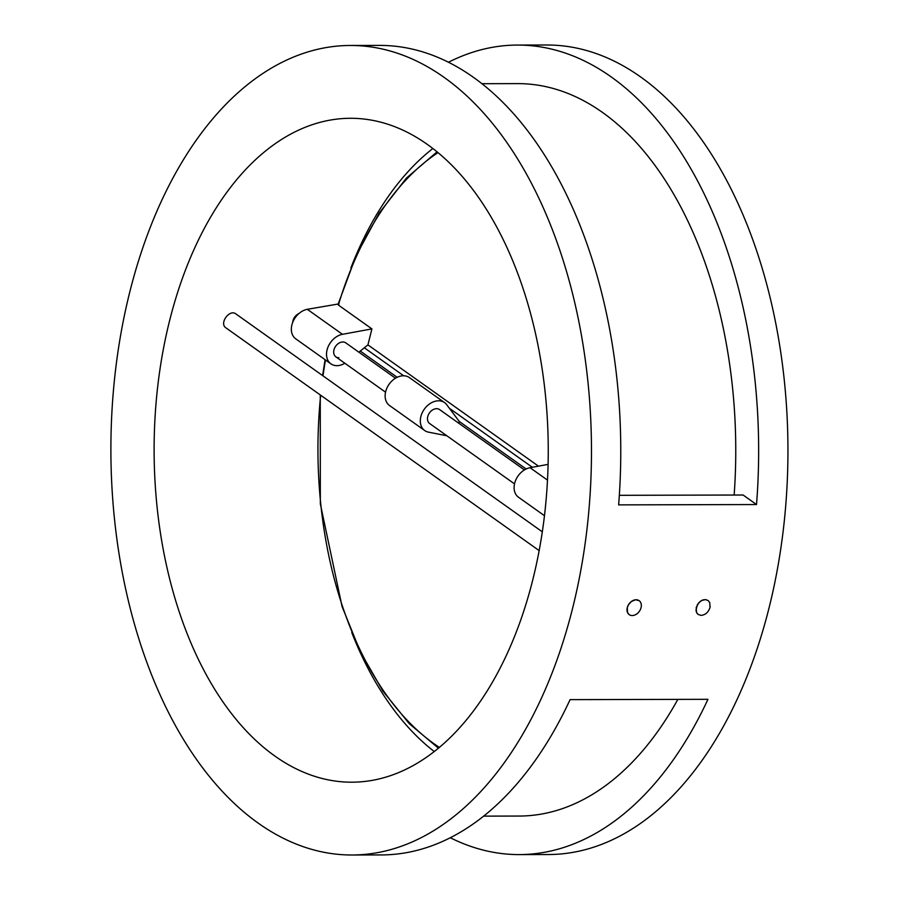 <?xml version="1.0" encoding="UTF-8"?>
<svg xmlns="http://www.w3.org/2000/svg" width="900" height="900" viewBox="0 0 900 900"><rect width="100%" height="100%" fill="white"/><g stroke="black" fill="none" stroke-linecap="round" stroke-linejoin="round"><path stroke-width="1.35" d="M344.846 363.229A17.134 12.69 -54.6 0 1 330.919 363.848A17.134 12.69 -54.6 0 1 327.87 347.389A17.134 12.69 -54.6 0 1 342.461 334.316L371.914 328.894L338.366 305.032L339.007 303.874M371.914 328.894L367.931 344.891L358.864 352.181M538.47 466.155L367.931 344.891M360.259 351.045L397.17 377.291M446.873 435.78L428.49 432.146A17.134 12.69 125.4 0 1 424.71 430.537A17.134 12.69 125.4 0 1 424.294 409.219A17.134 12.69 125.4 0 1 444.566 402.615A17.134 12.69 125.4 0 1 446.681 404.685L459.259 421.447L526.129 469.001M364.32 347.782L403.695 375.784M449.37 408.262L532.361 467.28M710.19 606.499L710.01 607.477C708.401 612.259 705.442 614.903 701.145 615.375L698.153 614.475L696.735 612.9L695.97 610.346L697.387 604.654L700.279 601.335L702.877 599.929L705.645 599.591L708.176 600.581M698.153 614.475L696.499 612.461L696.217 607.5L698.715 602.831L701.786 600.435L705.533 599.614L708.075 600.514L709.74 602.572L710.01 607.477M292.657 322.47C293.13 318.364 295.245 315.36 299.014 313.47M429.784 423.63A8.561 6.345 -54.6 0 1 429.671 423.562A8.561 6.345 -54.6 0 1 427.748 416.588A8.561 6.345 -54.6 0 1 439.605 409.601A8.561 6.345 -54.6 0 1 439.695 409.669M338.884 357.772A8.561 6.345 -54.6 0 1 335.891 356.861A8.561 6.345 -54.6 0 1 333.956 349.897A8.561 6.345 -54.6 0 1 345.814 342.9A8.561 6.345 -54.6 0 1 345.915 342.968M539.168 550.609L225.968 327.881C218.88 323.516 229.534 308.767 235.89 313.92L542.317 531.821M641.07 607.635A8.561 6.345 -54.6 0 1 629.212 614.633A8.561 6.345 -54.6 0 1 627.278 607.669L628.447 604.822L631.339 601.504L635.625 599.749L639.135 600.671A8.561 6.345 -54.6 0 1 641.07 607.635M629.044 614.509L627.57 612.63L627.278 607.669A8.561 6.345 -54.6 0 1 639.135 600.671M444.566 402.615L409.399 377.606A17.134 12.69 125.4 0 0 389.126 384.21A17.134 12.69 125.4 0 0 389.543 405.529L424.71 430.537M459.259 421.447L458.809 423.259M544.466 515.7L518.501 497.228A17.134 12.69 -54.6 0 1 515.452 480.78A17.134 12.69 -54.6 0 1 530.044 467.707L548.077 464.377M330.919 363.848L295.751 338.839A17.134 12.69 -54.6 0 1 292.702 322.38A17.134 12.69 -54.6 0 1 307.294 309.308L338.152 304.02M350.201 45.473A404.764 240.289 -90.1 0 0 161.572 200.756A404.764 240.289 -90.1 0 0 135.506 627.773A404.764 240.289 -90.1 0 0 352.147 855A404.764 240.289 -90.1 0 0 586.834 530.336A404.764 240.289 -90.1 0 0 444.139 77.4A404.764 240.289 -90.1 0 0 350.201 45.473L379.496 45.405A404.764 240.289 -90.1 0 1 473.434 77.332A404.764 240.289 -90.1 0 1 618.637 504.877L756.518 504.551L743.096 495.011L619.335 495.315M483.694 816.131L519.221 816.053A366.221 217.406 -90.1 0 0 677.846 699.39M352.147 855L381.442 854.933A404.764 240.289 -90.1 0 0 570.082 699.637L707.951 699.311A404.764 240.289 -90.1 0 1 519.322 854.595A404.764 240.289 -90.1 0 1 450.338 837.754M519.322 854.595L548.618 854.528A404.764 240.289 -90.1 0 0 783.304 529.864A404.764 240.289 -90.1 0 0 640.597 76.927A404.764 240.289 -90.1 0 0 546.671 45L517.376 45.068A404.764 240.289 -90.1 0 0 448.481 62.246M734.153 495.034A366.221 217.406 -90.1 0 0 517.466 83.621L481.939 83.7M427.41 144.472A331.954 197.055 -90.1 0 0 350.381 118.282A331.954 197.055 -90.1 0 0 154.114 450.709A331.954 197.055 -90.1 0 0 351.968 782.19A331.954 197.055 -90.1 0 0 544.444 515.925A331.954 197.055 -90.1 0 0 427.41 144.472M756.518 504.551A404.764 240.289 -90.1 0 0 611.303 76.995A404.764 240.289 -90.1 0 0 517.376 45.068M432.866 148.511A331.954 197.055 -90.1 0 0 350.899 267.874M351.776 632.599A331.954 197.055 -90.1 0 0 434.306 751.567M338.366 305.032A319.106 189.428 89.9 0 1 438.007 152.629M439.425 747.416A319.106 189.428 89.9 0 1 320.67 395.224M322.999 375.863A319.106 189.428 89.9 0 1 325.485 359.978M530.044 467.707L547.481 480.105M307.294 309.308L342.461 334.316M437.04 151.841L406.44 178.099L379.204 213.064L356.152 255.634L338.029 304.425M325.08 359.696L322.605 375.581M320.265 394.942L320.332 503.82L342.056 606.488L360.349 651.758L382.961 691.189L409.241 723.656L438.48 748.215M439.605 409.601L524.43 469.924M429.671 423.551L514.507 483.885M395.471 378.214L345.814 342.9M335.891 356.861L385.549 392.175"/></g></svg>
